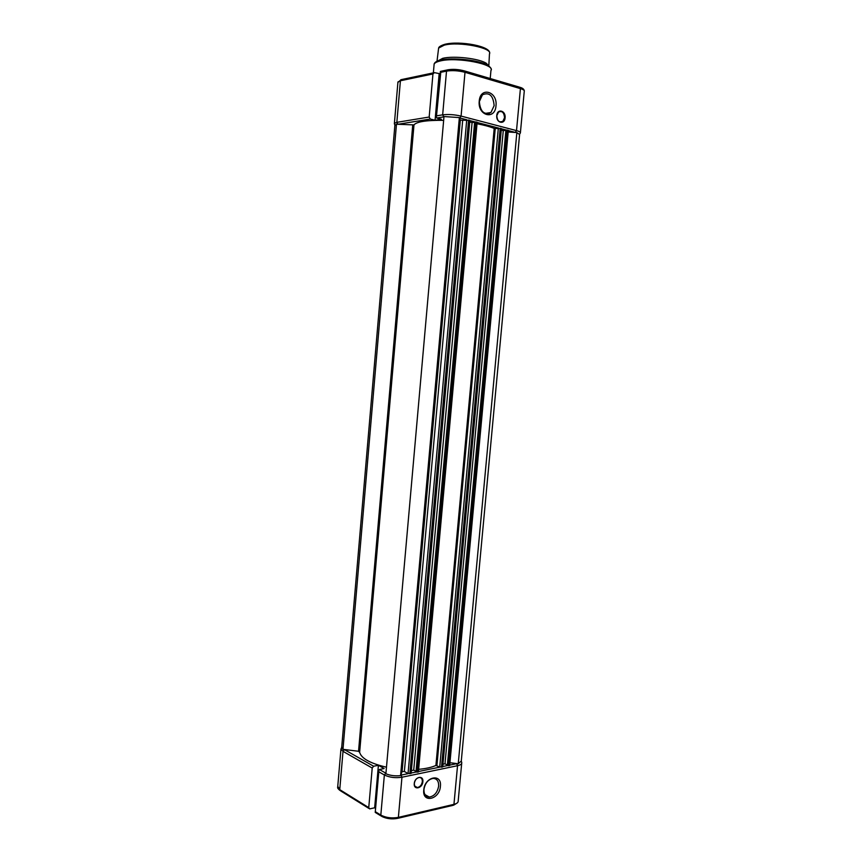 <?xml version="1.0" encoding="UTF-8"?>
<svg xmlns="http://www.w3.org/2000/svg" width="862" height="862" viewBox="0 0 862 862"><rect width="100%" height="100%" fill="white"/><g stroke="black" fill="none" stroke-linecap="round" stroke-linejoin="round"><path stroke-width="1.29" d="M422.865 781.705C422.466 788.493 413.458 790.465 414.277 783.536C414.697 776.694 423.705 774.819 422.865 781.705M414.342 783.342C414.266 785.982 415.258 787.372 417.305 787.523C420.02 787.017 421.69 785.056 422.326 781.64C422.402 778.979 421.399 777.578 419.32 777.449C416.637 777.977 414.967 779.938 414.342 783.342M440.396 786.349C439.631 799.559 422.186 803.578 423.759 790.001C424.643 776.554 442.077 772.934 440.396 786.349M423.964 789.333C423.813 794.182 425.602 796.757 429.298 797.07C434.329 796.176 437.443 792.523 438.639 786.122C438.79 781.22 436.969 778.634 433.177 778.386C428.22 779.345 425.149 782.998 423.964 789.333M378.903 770.628L375.229 812.403L378.903 770.628L379.409 769.518L384.118 768.538L378.396 765.305L373.634 766.232L372.212 768.042L343.022 751.352L339.747 789.635L368.753 807.608L372.212 768.042M368.753 807.608L369.647 808.89L374.658 807.791L375.584 808.373M374.658 807.791L378.396 765.305M375.229 812.403L380.972 815.915M341.74 746.901L342.979 749.326L396.466 124.225L413.986 124.893C416.669 121.671 426.55 120.152 443.65 120.346M342.979 749.326L358.538 751.276L359.637 752.354C361.415 758.506 370.358 763.452 386.478 767.202M516.855 132.576L519.592 134.547L461.289 761.038L458.239 763.764L516.855 132.576L508.623 132.005M450.352 762.773L458.239 763.764M508.343 130.334L449.673 765.553L508.343 130.334L505.919 130.087L447.346 765.402L449.673 765.553M442.96 764.185L444.997 763.764L503.268 130.668L505.897 130.313M444.997 763.764L447.378 765.014M501.253 130.151L503.268 130.668M477.473 123.848C484.53 125.205 490.112 126.736 494.195 128.416L501.221 128.654M419.083 769.281C426.054 768.635 431.668 767.363 435.913 765.456L439.739 767.018L442.572 766.727M477.149 122.21L418.393 771.996L477.149 122.21L474.671 121.951L416.001 771.835L418.393 771.996M411.379 770.617L413.717 770.143L472.074 122.587L474.65 122.199M413.717 770.143L416.034 771.415M469.736 121.973L472.074 122.587M459.36 117.588L443.995 116.542L385.896 773.764C390.314 775.595 395.205 776.22 400.582 775.628L459.36 117.588L460.33 120.13L469.725 120.454M400.582 775.628L402.091 771.533L404.375 771.479L408.049 773.526L410.991 773.214M394.861 125.421L396.466 124.225M496.781 115.562C497.277 108.149 505.972 110.551 505.089 117.803C504.626 125.162 495.93 122.878 496.781 115.562M504.529 117.76C504.098 112.513 502.093 110.595 498.527 112.028L496.814 115.68C497.255 120.928 499.249 122.846 502.794 121.445L504.529 117.76M479.229 101.156C480.22 86.265 497.783 91.361 495.984 105.789C495.111 120.443 477.548 115.831 479.229 101.156M494.131 105.66C493.236 95.553 489.347 91.932 482.461 94.788L479.347 101.576C480.263 111.64 484.121 115.282 490.941 112.513L494.131 105.66M436.851 61.471L442.712 58.325C453.789 55.556 479.186 58.487 486.34 63.325L488.829 65.975M440.87 71.298L436.387 117.016L436.711 118.019L441.419 119.247L435.073 120.26L430.31 119.053L397.705 124.311M440.18 73.787L434.383 72.634L432.95 73.949L429.179 117.038L430.31 119.053M439.135 74.003L435.073 120.26M375.746 811.939L380.821 815.086L384.366 774.981L379.248 772.061M344.164 749.477L373.634 766.232M379.409 769.518L385.939 773.236M400.744 775.164L408.276 773.623M411.152 773.031L416.281 771.986M418.889 771.447L439.965 767.115M442.745 766.544L447.615 765.542M450.136 765.025L457.022 763.613M401.121 775.1L401.961 777.222L398.373 817.381L453.951 804.354L457.539 765.715L401.961 777.222C395.41 778.214 389.549 777.47 384.366 774.981L385.799 773.149M398.039 818.264L452.959 805.367L453.951 804.354C456.935 803.599 458.347 802.457 458.196 800.906L461.687 763.409M461.31 761.157L461.763 762.579C461.924 764.001 460.523 765.047 457.539 765.715L456.688 763.678M380.821 815.086C385.971 817.747 391.822 818.512 398.373 817.381L397.382 818.415C391.596 819.406 386.37 818.728 381.715 816.379L380.821 815.086M337.764 786.359L340.63 790.885L368.893 808.427M344.412 749.617L343.022 751.352L340.943 749.121L341.697 747.408M358.538 751.276L412.704 125.356M448.693 765.758L507.362 130.076M447.82 765.65L506.447 130.011M442.497 767.04L501.188 128.47M441.506 767.234L500.197 128.212M439.739 767.018L498.355 128.082M436.926 765.521L495.241 128.524M435.913 765.456L494.195 128.416M417.37 772.201L476.126 121.941M416.475 772.093L475.188 121.876M410.883 773.537L469.65 120.249M409.849 773.753L468.616 119.98M408.049 773.526L466.741 119.85M404.375 771.479L462.668 120.486M402.091 771.533L460.33 120.13M359.562 751.75L413.825 125.227M437.012 61.137L438.618 48.067C438.736 46.882 440.73 45.654 444.609 44.371C459.381 40.406 492.773 46.354 489.465 53.918C493.301 47.96 458.907 41.171 444.242 45.158L438.618 48.067L438.446 49.5M434.437 63.626C434.825 62.15 436.926 60.965 440.741 60.092L440.805 60.071C452.787 57.097 480.403 60.275 488.129 65.49L490.564 67.71M490.219 78.517L490.941 70.544C495.812 64.273 456.946 56.72 440.428 60.922C436.915 61.719 434.814 62.775 434.136 64.09L434.017 65.469M436.98 115.767L442.659 114.84L446.516 71.115L440.805 72.3M443.962 116.844L436.711 118.019M515.595 132.489L508.742 130.701M506.231 130.043L501.372 128.783M498.602 128.061L477.58 122.587M474.973 121.908L469.865 120.583M466.988 119.829L459.468 117.879M519.484 87.159L464.629 70.964C458.444 69.262 452.572 68.949 447.012 70.005L447.96 69.779C452.949 69.003 458.315 69.337 464.058 70.813L464.995 72.3L461.084 116.09L516.51 130.615L520.411 88.614L464.995 72.3C458.401 70.619 452.238 70.221 446.516 71.115L447.012 70.005L440.385 71.406M401.089 79.66L397.899 82.483M432.95 73.949L400.41 80.759L396.843 122.339L429.179 117.038M448.854 43.563L458.078 43.111M443.801 116.876L442.659 114.84C448.348 114.172 454.489 114.581 461.084 116.09L459.845 117.965M520.422 132.511L524.247 91.372C524.646 90.435 523.363 89.519 520.411 88.614L520.034 87.321C522.62 88.021 524.053 89.228 524.333 90.93M515.26 132.392L516.51 130.615C519.463 131.412 520.756 132.209 520.379 132.985L519.614 134.073M433.435 72.861L400.873 79.713L400.41 80.759L397.942 81.944L394.408 123.298L396.843 122.339L397.975 124.268M394.343 123.665L394.893 125.119M424.977 794.613L429.298 797.07M414.87 786.144L417.305 787.523M339.876 790.4C338.066 788.892 337.344 787.836 337.688 787.232L340.943 749.121L341.686 747.526M457.248 802.931L453.638 805.183M442.723 766.868L501.393 128.6M411.131 773.354L469.876 120.389M359.637 752.354L413.986 124.893M359.551 751.739L413.825 125.238M341.675 747.656L394.904 124.99M442.648 58.336L440.741 60.092C436.452 61.407 434.243 62.732 434.136 64.09L433.36 72.882M486.847 113.859L489.4 113.461M489.465 53.918L488.808 65.954M486.34 63.325L488.129 65.49C490.877 67.602 491.814 69.283 490.941 70.544M499.777 121.887L502.794 121.445M485.123 113.439L490.941 112.513M440.385 71.492L436.387 117.016"/></g></svg>
